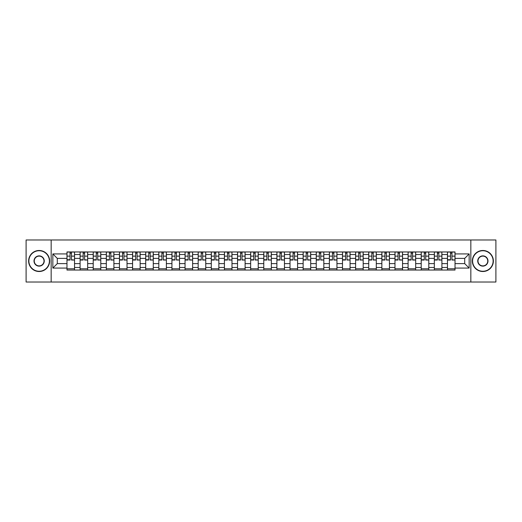 <?xml version="1.0" encoding="UTF-8"?>
<svg xmlns="http://www.w3.org/2000/svg" width="522" height="522" viewBox="0 0 522 522"><rect width="100%" height="100%" fill="white"/><g stroke="black" fill="none" stroke-linecap="round" stroke-linejoin="round"><path stroke-width="0.78" d="M470.837 282.024L495.9 282.024L495.9 239.976L26.1 239.976L26.1 282.024L470.837 282.024L470.837 239.976M80.094 270.044L80.094 254.527L74.542 254.527L74.542 270.044M74.542 254.527L74.542 251.956M80.094 254.527L80.094 251.956M87.663 251.956L87.663 270.044M93.216 270.044L93.216 251.956M100.785 251.956L100.785 270.044M106.331 270.044L106.331 251.956M113.9 251.956L113.9 270.044M119.453 270.044L119.453 251.956M127.022 251.956L127.022 270.044M132.575 270.044L132.575 251.956M140.144 251.956L140.144 270.044M145.697 270.044L145.697 251.956M153.266 251.956L153.266 270.044M158.812 270.044L158.812 251.956M166.381 251.956L166.381 270.044M171.934 270.044L171.934 251.956M179.503 251.956L179.503 270.044M185.056 270.044L185.056 251.956M192.625 251.956L192.625 270.044M198.177 270.044L198.177 251.956M205.746 251.956L205.746 270.044M211.293 270.044L211.293 251.956M218.862 251.956L218.862 270.044M224.414 270.044L224.414 251.956M231.983 251.956L231.983 270.044M237.536 270.044L237.536 251.956M245.105 251.956L245.105 270.044M250.658 270.044L250.658 251.956M258.227 251.956L258.227 270.044M263.773 270.044L263.773 251.956M271.342 251.956L271.342 270.044M276.895 270.044L276.895 251.956M284.464 251.956L284.464 270.044M290.017 270.044L290.017 251.956M297.586 251.956L297.586 270.044M303.138 270.044L303.138 251.956M310.707 251.956L310.707 270.044M316.254 270.044L316.254 251.956M323.823 251.956L323.823 270.044M329.375 270.044L329.375 251.956M336.944 251.956L336.944 270.044M342.497 270.044L342.497 251.956M350.066 251.956L350.066 270.044M355.619 270.044L355.619 251.956M363.188 251.956L363.188 270.044M368.734 270.044L368.734 251.956M376.303 251.956L376.303 270.044M381.856 270.044L381.856 251.956M389.425 251.956L389.425 270.044M394.978 270.044L394.978 251.956M402.547 251.956L402.547 270.044M408.1 270.044L408.1 251.956M415.669 251.956L415.669 270.044M421.215 270.044L421.215 251.956M428.784 251.956L428.784 270.044M434.337 270.044L434.337 251.956M441.906 251.956L441.906 270.044M447.458 270.044L447.458 251.956M447.458 263.61L441.906 263.61M434.337 263.61L428.784 263.61M421.215 263.61L415.669 263.61M408.1 263.61L402.547 263.61M394.978 263.61L389.425 263.61M381.856 263.61L376.303 263.61M368.734 263.61L363.188 263.61M355.619 263.61L350.066 263.61M342.497 263.61L336.944 263.61M329.375 263.61L323.823 263.61M316.254 263.61L310.707 263.61M303.138 263.61L297.586 263.61M290.017 263.61L284.464 263.61M276.895 263.61L271.342 263.61M263.773 263.61L258.227 263.61M250.658 263.61L245.105 263.61M237.536 263.61L231.983 263.61M224.414 263.61L218.862 263.61M211.293 263.61L205.746 263.61M198.177 263.61L192.625 263.61M185.056 263.61L179.503 263.61M171.934 263.61L166.381 263.61M158.812 263.61L153.266 263.61M145.697 263.61L140.144 263.61M132.575 263.61L127.022 263.61M119.453 263.61L113.9 263.61M106.331 263.61L100.785 263.61M93.216 263.61L87.663 263.61M80.094 263.61L74.542 263.61M447.458 258.39L441.906 258.39M434.337 258.39L428.784 258.39M421.215 258.39L415.669 258.39M408.1 258.39L402.547 258.39M394.978 258.39L389.425 258.39M381.856 258.39L376.303 258.39M368.734 258.39L363.188 258.39M355.619 258.39L350.066 258.39M342.497 258.39L336.944 258.39M329.375 258.39L323.823 258.39M316.254 258.39L310.707 258.39M303.138 258.39L297.586 258.39M290.017 258.39L284.464 258.39M276.895 258.39L271.342 258.39M263.773 258.39L258.227 258.39M250.658 258.39L245.105 258.39M237.536 258.39L231.983 258.39M224.414 258.39L218.862 258.39M211.293 258.39L205.746 258.39M198.177 258.39L192.625 258.39M185.056 258.39L179.503 258.39M171.934 258.39L166.381 258.39M158.812 258.39L153.266 258.39M145.697 258.39L140.144 258.39M132.575 258.39L127.022 258.39M119.453 258.39L113.9 258.39M106.331 258.39L100.785 258.39M93.216 258.39L87.663 258.39M80.094 258.39L74.542 258.39M57.303 263.61L66.973 263.61L66.973 258.39L57.303 258.39L57.303 263.61L52.846 268.067L52.846 253.933L66.973 253.933L66.973 258.39M455.027 258.39L455.027 263.61L464.697 263.61L464.697 258.39L455.027 258.39L455.027 251.956L66.973 251.956L66.973 253.933M455.027 253.933L469.154 253.933L469.154 268.067L455.027 268.067L455.027 263.61M66.973 263.61L66.973 270.044L455.027 270.044L455.027 268.067M66.973 268.067L52.846 268.067M51.163 282.024L51.163 239.976M74.542 268.778L66.973 268.778M70.046 253.222L71.475 253.222M87.663 268.778L80.094 268.778M83.161 253.222L84.597 253.222M100.785 268.778L93.216 268.778M96.283 253.222L97.712 253.222M113.9 268.778L106.331 268.778M109.405 253.222L110.834 253.222M127.022 268.778L119.453 268.778M122.526 253.222L123.955 253.222M140.144 268.778L132.575 268.778M135.642 253.222L137.077 253.222M153.266 268.778L145.697 268.778M148.763 253.222L150.192 253.222M166.381 268.778L158.812 268.778M161.885 253.222L163.314 253.222M179.503 268.778L171.934 268.778M175.007 253.222L176.436 253.222M192.625 268.778L185.056 268.778M188.122 253.222L189.551 253.222M205.746 268.778L198.177 268.778M201.244 253.222L202.673 253.222M218.862 268.778L211.293 268.778M214.366 253.222L215.795 253.222M231.983 268.778L224.414 268.778M227.488 253.222L228.917 253.222M245.105 268.778L237.536 268.778M240.603 253.222L242.032 253.222M258.227 268.778L250.658 268.778M253.725 253.222L255.154 253.222M271.342 268.778L263.773 268.778M266.846 253.222L268.275 253.222M284.464 268.778L276.895 268.778M279.968 253.222L281.397 253.222M297.586 268.778L290.017 268.778M293.083 253.222L294.512 253.222M310.707 268.778L303.138 268.778M306.205 253.222L307.634 253.222M323.823 268.778L316.254 268.778M319.327 253.222L320.756 253.222M336.944 268.778L329.375 268.778M332.449 253.222L333.878 253.222M350.066 268.778L342.497 268.778M345.564 253.222L346.993 253.222M363.188 268.778L355.619 268.778M358.686 253.222L360.115 253.222M376.303 268.778L368.734 268.778M371.808 253.222L373.237 253.222M389.425 268.778L381.856 268.778M384.923 253.222L386.358 253.222M402.547 268.778L394.978 268.778M398.045 253.222L399.474 253.222M415.669 268.778L408.1 268.778M411.166 253.222L412.595 253.222M428.784 268.778L421.215 268.778M424.288 253.222L425.717 253.222M441.906 268.778L434.337 268.778M437.403 253.222L438.839 253.222M455.027 268.778L447.458 268.778M450.525 253.222L451.954 253.222M52.846 253.933L57.303 258.39M464.697 263.61L469.154 268.067M464.697 258.39L469.154 253.933M71.475 259.741L74.502 260.034L71.475 260.034L71.475 252.041L74.502 252.041L72.819 252.041M74.502 259.741L74.502 252.041M70.046 253.137L71.475 253.137M68.695 252.041L67.018 252.041L67.018 260.034L70.046 260.034L70.046 252.041L68.826 252.041M67.018 252.041L72.695 252.041M84.597 259.741L87.624 260.034L84.597 260.034L84.597 252.041L87.624 252.041L85.941 252.041M87.624 259.741L87.624 252.041M83.161 253.137L84.597 253.137M81.817 252.041L80.134 252.041L80.134 260.034L83.161 260.034L83.161 252.041L81.947 252.041M80.134 252.041L85.81 252.041M97.712 259.741L100.739 260.034L97.712 260.034L97.712 252.041L100.739 252.041L99.063 252.041M100.739 259.741L100.739 252.041M96.283 253.137L97.712 253.137M94.939 252.041L93.255 252.041L93.255 260.034L96.283 260.034L96.283 252.041L95.063 252.041M93.255 252.041L98.932 252.041M39.137 271.264A10.264 10.264 0 0 0 49.394 261A10.264 10.264 0 0 0 39.137 250.736A10.264 10.264 0 0 0 28.873 261A10.264 10.264 0 0 0 39.137 271.264M39.137 250.488A10.512 10.512 0 0 1 49.649 261A10.512 10.512 0 0 1 39.137 271.512A10.512 10.512 0 0 1 28.625 261A10.512 10.512 0 0 1 39.137 250.488M39.137 266.129A5.129 5.129 0 0 1 34.008 261A5.129 5.129 0 0 1 39.137 255.871A5.129 5.129 0 0 1 44.266 261A5.129 5.129 0 0 1 39.137 266.129M39.137 256.119A4.881 4.881 0 0 0 34.256 261A4.881 4.881 0 0 0 39.137 265.881A4.881 4.881 0 0 0 44.011 261A4.881 4.881 0 0 0 39.137 256.119M482.863 271.264A10.264 10.264 0 0 0 493.127 261A10.264 10.264 0 0 0 482.863 250.736A10.264 10.264 0 0 0 472.606 261A10.264 10.264 0 0 0 482.863 271.264M482.863 250.488A10.512 10.512 0 0 1 493.375 261A10.512 10.512 0 0 1 482.863 271.512A10.512 10.512 0 0 1 472.351 261A10.512 10.512 0 0 1 482.863 250.488M482.863 266.129A5.129 5.129 0 0 1 477.734 261A5.129 5.129 0 0 1 482.863 255.871A5.129 5.129 0 0 1 487.992 261A5.129 5.129 0 0 1 482.863 266.129M482.863 256.119A4.881 4.881 0 0 0 477.989 261A4.881 4.881 0 0 0 482.863 265.881A4.881 4.881 0 0 0 487.744 261A4.881 4.881 0 0 0 482.863 256.119M110.834 259.741L113.861 260.034L110.834 260.034L110.834 252.041L113.861 252.041L112.178 252.041M113.861 259.741L113.861 252.041M109.405 253.137L110.834 253.137M108.061 252.041L106.377 252.041L106.377 260.034L109.405 260.034L109.405 252.041L108.184 252.041M106.377 252.041L112.054 252.041M123.955 259.741L126.983 260.034L123.955 260.034L123.955 252.041L126.983 252.041L125.3 252.041M126.983 259.741L126.983 252.041M122.526 253.137L123.955 253.137M121.176 252.041L119.499 252.041L119.499 260.034L122.526 260.034L122.526 252.041L121.306 252.041M119.499 252.041L125.176 252.041M137.077 259.741L140.105 260.034L137.077 260.034L137.077 252.041L140.105 252.041L138.421 252.041M140.105 259.741L140.105 252.041M135.642 253.137L137.077 253.137M134.298 252.041L132.614 252.041L132.614 260.034L135.642 260.034L135.642 252.041L134.428 252.041M132.614 252.041L138.291 252.041M150.192 259.741L153.22 260.034L150.192 260.034L150.192 252.041L153.22 252.041L151.537 252.041M153.22 259.741L153.22 252.041M148.763 253.137L150.192 253.137M147.419 252.041L145.736 252.041L145.736 260.034L148.763 260.034L148.763 252.041L147.543 252.041M145.736 252.041L151.413 252.041M163.314 259.741L166.342 260.034L163.314 260.034L163.314 252.041L166.342 252.041L164.658 252.041M166.342 259.741L166.342 252.041M161.885 253.137L163.314 253.137M160.541 252.041L158.858 252.041L158.858 260.034L161.885 260.034L161.885 252.041L160.665 252.041M158.858 252.041L164.534 252.041M176.436 259.741L179.464 260.034L176.436 260.034L176.436 252.041L179.464 252.041L177.78 252.041M179.464 259.741L179.464 252.041M175.007 253.137L176.436 253.137M173.656 252.041L171.979 252.041L171.979 260.034L175.007 260.034L175.007 252.041L173.787 252.041M171.979 252.041L177.656 252.041M189.551 259.741L192.585 260.034L189.551 260.034L189.551 252.041L192.585 252.041L190.902 252.041M192.585 259.741L192.585 252.041M188.122 253.137L189.551 253.137M186.778 252.041L185.095 252.041L185.095 260.034L188.122 260.034L188.122 252.041L186.902 252.041M185.095 252.041L190.771 252.041M202.673 259.741L205.701 260.034L202.673 260.034L202.673 252.041L205.701 252.041L204.017 252.041M205.701 259.741L205.701 252.041M201.244 253.137L202.673 253.137M199.9 252.041L198.216 252.041L198.216 260.034L201.244 260.034L201.244 252.041L200.024 252.041M198.216 252.041L203.893 252.041M215.795 259.741L218.822 260.034L215.795 260.034L215.795 252.041L218.822 252.041L217.139 252.041M218.822 259.741L218.822 252.041M214.366 253.137L215.795 253.137M213.022 252.041L211.338 252.041L211.338 260.034L214.366 260.034L214.366 252.041L213.146 252.041M211.338 252.041L217.015 252.041M228.917 259.741L231.944 260.034L228.917 260.034L228.917 252.041L231.944 252.041L230.261 252.041M231.944 259.741L231.944 252.041M227.488 253.137L228.917 253.137M226.137 252.041L224.46 252.041L224.46 260.034L227.488 260.034L227.488 252.041L226.267 252.041M224.46 252.041L230.137 252.041M242.032 259.741L245.059 260.034L242.032 260.034L242.032 252.041L245.059 252.041L243.382 252.041M245.059 259.741L245.059 252.041M240.603 253.137L242.032 253.137M239.259 252.041L237.575 252.041L237.575 260.034L240.603 260.034L240.603 252.041L239.383 252.041M237.575 252.041L243.252 252.041M255.154 259.741L258.181 260.034L255.154 260.034L255.154 252.041L258.181 252.041L256.498 252.041M258.181 259.741L258.181 252.041M253.725 253.137L255.154 253.137M252.38 252.041L250.697 252.041L250.697 260.034L253.725 260.034L253.725 252.041L252.504 252.041M250.697 252.041L256.374 252.041M268.275 259.741L271.303 260.034L268.275 260.034L268.275 252.041L271.303 252.041L269.62 252.041M271.303 259.741L271.303 252.041M266.846 253.137L268.275 253.137M265.502 252.041L263.819 252.041L263.819 260.034L266.846 260.034L266.846 252.041L265.626 252.041M263.819 252.041L269.496 252.041M281.397 259.741L284.425 260.034L281.397 260.034L281.397 252.041L284.425 252.041L282.741 252.041M284.425 259.741L284.425 252.041M279.968 253.137L281.397 253.137M278.618 252.041L276.941 252.041L276.941 260.034L279.968 260.034L279.968 252.041L278.748 252.041M276.941 252.041L282.617 252.041M294.512 259.741L297.54 260.034L294.512 260.034L294.512 252.041L297.54 252.041L295.863 252.041M297.54 259.741L297.54 252.041M293.083 253.137L294.512 253.137M291.739 252.041L290.056 252.041L290.056 260.034L293.083 260.034L293.083 252.041L291.863 252.041M290.056 252.041L295.733 252.041M307.634 259.741L310.662 260.034L307.634 260.034L307.634 252.041L310.662 252.041L308.978 252.041M310.662 259.741L310.662 252.041M306.205 253.137L307.634 253.137M304.861 252.041L303.178 252.041L303.178 260.034L306.205 260.034L306.205 252.041L304.985 252.041M303.178 252.041L308.854 252.041M320.756 259.741L323.784 260.034L320.756 260.034L320.756 252.041L323.784 252.041L322.1 252.041M323.784 259.741L323.784 252.041M319.327 253.137L320.756 253.137M317.983 252.041L316.299 252.041L316.299 260.034L319.327 260.034L319.327 252.041L318.107 252.041M316.299 252.041L321.976 252.041M333.878 259.741L336.905 260.034L333.878 260.034L333.878 252.041L336.905 252.041L335.222 252.041M336.905 259.741L336.905 252.041M332.449 253.137L333.878 253.137M331.098 252.041L329.415 252.041L329.415 260.034L332.449 260.034L332.449 252.041L331.229 252.041M329.415 252.041L335.098 252.041M346.993 259.741L350.021 260.034L346.993 260.034L346.993 252.041L350.021 252.041L348.344 252.041M350.021 259.741L350.021 252.041M345.564 253.137L346.993 253.137M344.22 252.041L342.536 252.041L342.536 260.034L345.564 260.034L345.564 252.041L344.344 252.041M342.536 252.041L348.213 252.041M360.115 259.741L363.142 260.034L360.115 260.034L360.115 252.041L363.142 252.041L361.459 252.041M363.142 259.741L363.142 252.041M358.686 253.137L360.115 253.137M357.342 252.041L355.658 252.041L355.658 260.034L358.686 260.034L358.686 252.041L357.466 252.041M355.658 252.041L361.335 252.041M373.237 259.741L376.264 260.034L373.237 260.034L373.237 252.041L376.264 252.041L374.581 252.041M376.264 259.741L376.264 252.041M371.808 253.137L373.237 253.137M370.463 252.041L368.78 252.041L368.78 260.034L371.808 260.034L371.808 252.041L370.587 252.041M368.78 252.041L374.457 252.041M386.358 259.741L389.386 260.034L386.358 260.034L386.358 252.041L389.386 252.041L387.702 252.041M389.386 259.741L389.386 252.041M384.923 253.137L386.358 253.137M383.579 252.041L381.895 252.041L381.895 260.034L384.923 260.034L384.923 252.041L383.709 252.041M381.895 252.041L387.572 252.041M399.474 259.741L402.501 260.034L399.474 260.034L399.474 252.041L402.501 252.041L400.824 252.041M402.501 259.741L402.501 252.041M398.045 253.137L399.474 253.137M396.7 252.041L395.017 252.041L395.017 260.034L398.045 260.034L398.045 252.041L396.824 252.041M395.017 252.041L400.694 252.041M412.595 259.741L415.623 260.034L412.595 260.034L412.595 252.041L415.623 252.041L413.939 252.041M415.623 259.741L415.623 252.041M411.166 253.137L412.595 253.137M409.822 252.041L408.139 252.041L408.139 260.034L411.166 260.034L411.166 252.041L409.946 252.041M408.139 252.041L413.815 252.041M425.717 259.741L428.745 260.034L425.717 260.034L425.717 252.041L428.745 252.041L427.061 252.041M428.745 259.741L428.745 252.041M424.288 253.137L425.717 253.137M422.937 252.041L421.261 252.041L421.261 260.034L424.288 260.034L424.288 252.041L423.068 252.041M421.261 252.041L426.937 252.041M438.839 259.741L441.866 260.034L438.839 260.034L438.839 252.041L441.866 252.041L440.183 252.041M441.866 259.741L441.866 252.041M437.403 253.137L438.839 253.137M436.059 252.041L434.376 252.041L434.376 260.034L437.403 260.034L437.403 252.041L436.19 252.041M434.376 252.041L440.053 252.041M451.954 259.741L454.982 260.034L451.954 260.034L451.954 252.041L454.982 252.041L453.305 252.041M454.982 259.741L454.982 252.041M450.525 253.137L451.954 253.137M449.181 252.041L447.498 252.041L447.498 260.034L450.525 260.034L450.525 252.041L449.305 252.041M447.498 252.041L453.174 252.041M434.337 254.527L428.784 254.527M421.215 254.527L415.669 254.527M408.1 254.527L402.547 254.527M394.978 254.527L389.425 254.527M381.856 254.527L376.303 254.527M368.734 254.527L363.188 254.527M355.619 254.527L350.066 254.527M342.497 254.527L336.944 254.527M329.375 254.527L323.823 254.527M316.254 254.527L310.707 254.527M303.138 254.527L297.586 254.527M290.017 254.527L284.464 254.527M276.895 254.527L271.342 254.527M263.773 254.527L258.227 254.527M250.658 254.527L245.105 254.527M237.536 254.527L231.983 254.527M224.414 254.527L218.862 254.527M211.293 254.527L205.746 254.527M198.177 254.527L192.625 254.527M185.056 254.527L179.503 254.527M171.934 254.527L166.381 254.527M158.812 254.527L153.266 254.527M145.697 254.527L140.144 254.527M132.575 254.527L127.022 254.527M119.453 254.527L113.9 254.527M106.331 254.527L100.785 254.527M93.216 254.527L87.663 254.527M447.458 254.527L441.906 254.527M434.337 267.473L428.784 267.473M421.215 267.473L415.669 267.473M408.1 267.473L402.547 267.473M394.978 267.473L389.425 267.473M381.856 267.473L376.303 267.473M368.734 267.473L363.188 267.473M355.619 267.473L350.066 267.473M342.497 267.473L336.944 267.473M329.375 267.473L323.823 267.473M316.254 267.473L310.707 267.473M303.138 267.473L297.586 267.473M290.017 267.473L284.464 267.473M276.895 267.473L271.342 267.473M263.773 267.473L258.227 267.473M250.658 267.473L245.105 267.473M237.536 267.473L231.983 267.473M224.414 267.473L218.862 267.473M211.293 267.473L205.746 267.473M198.177 267.473L192.625 267.473M185.056 267.473L179.503 267.473M171.934 267.473L166.381 267.473M158.812 267.473L153.266 267.473M145.697 267.473L140.144 267.473M132.575 267.473L127.022 267.473M119.453 267.473L113.9 267.473M106.331 267.473L100.785 267.473M93.216 267.473L87.663 267.473M80.094 267.473L74.542 267.473M447.458 267.473L441.906 267.473M71.475 256.126L74.502 256.126M67.018 259.741L70.046 259.741M67.018 256.126L70.046 256.126M84.597 256.126L87.624 256.126M80.134 259.741L83.161 259.741M80.134 256.126L83.161 256.126M97.712 256.126L100.739 256.126M93.255 259.741L96.283 259.741M93.255 256.126L96.283 256.126M110.834 256.126L113.861 256.126M106.377 259.741L109.405 259.741M106.377 256.126L109.405 256.126M123.955 256.126L126.983 256.126M119.499 259.741L122.526 259.741M119.499 256.126L122.526 256.126M137.077 256.126L140.105 256.126M132.614 259.741L135.642 259.741M132.614 256.126L135.642 256.126M150.192 256.126L153.22 256.126M145.736 259.741L148.763 259.741M145.736 256.126L148.763 256.126M163.314 256.126L166.342 256.126M158.858 259.741L161.885 259.741M158.858 256.126L161.885 256.126M176.436 256.126L179.464 256.126M171.979 259.741L175.007 259.741M171.979 256.126L175.007 256.126M189.551 256.126L192.585 256.126M185.095 259.741L188.122 259.741M185.095 256.126L188.122 256.126M202.673 256.126L205.701 256.126M198.216 259.741L201.244 259.741M198.216 256.126L201.244 256.126M215.795 256.126L218.822 256.126M211.338 259.741L214.366 259.741M211.338 256.126L214.366 256.126M228.917 256.126L231.944 256.126M224.46 259.741L227.488 259.741M224.46 256.126L227.488 256.126M242.032 256.126L245.059 256.126M237.575 259.741L240.603 259.741M237.575 256.126L240.603 256.126M255.154 256.126L258.181 256.126M250.697 259.741L253.725 259.741M250.697 256.126L253.725 256.126M268.275 256.126L271.303 256.126M263.819 259.741L266.846 259.741M263.819 256.126L266.846 256.126M281.397 256.126L284.425 256.126M276.941 259.741L279.968 259.741M276.941 256.126L279.968 256.126M294.512 256.126L297.54 256.126M290.056 259.741L293.083 259.741M290.056 256.126L293.083 256.126M307.634 256.126L310.662 256.126M303.178 259.741L306.205 259.741M303.178 256.126L306.205 256.126M320.756 256.126L323.784 256.126M316.299 259.741L319.327 259.741M316.299 256.126L319.327 256.126M333.878 256.126L336.905 256.126M329.415 259.741L332.449 259.741M329.415 256.126L332.449 256.126M346.993 256.126L350.021 256.126M342.536 259.741L345.564 259.741M342.536 256.126L345.564 256.126M360.115 256.126L363.142 256.126M355.658 259.741L358.686 259.741M355.658 256.126L358.686 256.126M373.237 256.126L376.264 256.126M368.78 259.741L371.808 259.741M368.78 256.126L371.808 256.126M386.358 256.126L389.386 256.126M381.895 259.741L384.923 259.741M381.895 256.126L384.923 256.126M399.474 256.126L402.501 256.126M395.017 259.741L398.045 259.741M395.017 256.126L398.045 256.126M412.595 256.126L415.623 256.126M408.139 259.741L411.166 259.741M408.139 256.126L411.166 256.126M425.717 256.126L428.745 256.126M421.261 259.741L424.288 259.741M421.261 256.126L424.288 256.126M438.839 256.126L441.866 256.126M434.376 259.741L437.403 259.741M434.376 256.126L437.403 256.126M451.954 256.126L454.982 256.126M447.498 259.741L450.525 259.741M447.498 256.126L450.525 256.126"/></g></svg>
